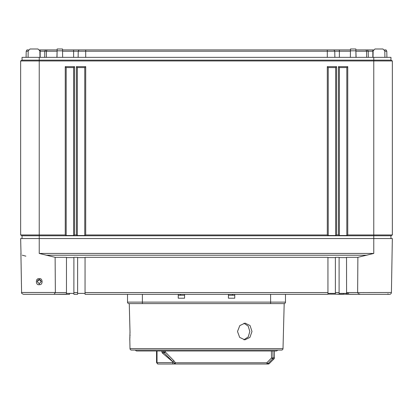 <?xml version="1.0" encoding="UTF-8"?>
<svg xmlns="http://www.w3.org/2000/svg" width="413" height="413" viewBox="0 0 413 413"><rect width="100%" height="100%" fill="white"/><g stroke="black" fill="none" stroke-linecap="round" stroke-linejoin="round"><path stroke-width="0.62" d="M39.235 284.65C35.694 285.677 35.177 277.995 39.235 278.703C42.771 277.66 43.288 285.357 39.235 284.65L39.235 283.705L37.191 281.656L39.235 279.616L41.279 281.635L39.235 283.705M55.363 292.487L21.59 292.487C21.13 292.931 21.75 293.535 23.448 294.314L54.103 294.314L55.363 292.554L55.12 257.33L39.235 253.437L373.765 253.437L357.88 257.33L357.637 292.554L391.41 292.487L392.35 238.559L20.65 238.559L21.011 254.005M391.41 292.487A1.859 1.859 0 0 1 389.552 294.314A1.859 1.859 0 0 0 391.41 292.487M39.235 283.654L37.191 281.635L37.981 280.045L39.235 279.616L40.397 279.978L41.279 281.635L39.235 283.654M25.874 256.163L22.287 255.198M73.901 257.593L66.467 257.593M77.618 292.554L77.618 257.33L73.901 257.33L73.881 294.314L77.603 294.314L77.618 292.554L73.901 292.554M85.052 257.593L77.618 257.593M327.948 292.554L327.948 257.33L85.052 257.33L85.042 294.314L327.958 294.314L327.948 292.554L85.052 292.554M335.382 257.593L327.948 257.593M339.099 292.554L339.099 257.33L335.382 257.33L335.382 294.118L339.119 294.314L339.099 292.554L335.382 292.554M346.533 257.593L339.099 257.593M357.88 257.33L346.533 257.33L346.579 294.314L389.552 294.314M54.103 294.314L66.467 294.118L66.467 257.33L55.12 257.33M346.533 292.554L357.637 292.554L358.897 294.314L327.948 294.118M73.901 293.385L66.467 293.385M85.052 293.385L77.618 293.385M335.382 293.385L327.948 293.385M348.706 293.385L339.099 293.385M53.907 294.314L69.549 294.314L69.549 293.385M388.468 294.314L387.91 293.767L388.468 294.314M359.093 294.314L388.437 294.314M73.881 294.314L77.432 294.314M343.451 293.385L343.451 294.314L339.119 294.314M26.969 49.921L26.205 51.222L26.969 49.921L28.445 49.921M39.617 49.921L57.133 49.921M62.523 49.921L350.477 49.921M355.867 49.921L373.383 49.921M384.555 49.921L386.031 49.921L386.795 51.222L384.808 51.222M328.232 67.577L335.666 67.577L335.666 235.503L336.595 234.966L338.454 234.966L339.383 235.503L339.383 67.577L346.817 67.577L346.817 235.503L347.746 234.966L392.35 234.966L390.956 235.771L39.235 235.771L39.235 234.966L65.254 234.966L66.183 235.503L66.183 67.577L73.617 67.577L73.617 235.503L74.546 234.966L76.405 234.966L77.334 235.503L77.334 67.577L84.768 67.577L84.768 235.503L85.697 234.966L327.303 234.966L328.232 235.503L328.232 67.577L327.303 66.648L336.595 66.648L335.666 67.577M328.232 235.503L335.666 235.503M77.334 235.503L84.768 235.503M66.183 235.503L73.617 235.503M339.383 235.503L346.817 235.503M45.554 49.921L44.79 51.222L57.113 51.222M44.681 57.355L44.79 51.222L40.164 51.222L40.164 49.921M39.87 51.222L40.164 51.222L40.164 57.355M26.096 57.355L26.205 51.222L28.192 51.222M373.022 57.355L373.135 50.82L374.994 48.992L382.944 48.992L384.802 50.82L384.916 57.355M372.836 49.921L372.836 51.222L373.13 51.222M372.836 57.355L372.836 51.222L368.21 51.222L367.446 49.921L368.21 51.222L366.574 51.222L366.646 57.355M374.994 48.992L382.944 48.992M355.996 57.355L355.846 48.992L350.492 48.992L350.348 57.355M355.887 51.222L366.574 51.222L366.032 49.921M339.383 49.921L339.383 51.222L350.456 51.222M339.383 57.355L339.383 51.222L334.757 51.222L333.993 49.921M62.544 51.222L78.243 51.222L79.007 49.921L78.243 51.222L334.757 51.222L334.866 57.355L334.757 51.222M62.652 57.355L62.508 48.992L57.154 48.992L57.004 57.355M28.084 57.355L28.198 50.82L30.056 48.992L38.006 48.992L39.865 50.82L39.978 57.355M30.056 48.992L38.006 48.992M339.383 67.577L338.454 66.648L347.746 66.648L346.817 67.577M65.254 234.966L65.254 66.648L66.183 67.577M65.254 66.648L74.546 66.648L73.617 67.577M76.405 234.966L76.405 66.648L77.334 67.577M76.405 66.648L85.697 66.648L84.768 67.577M39.235 57.355L22.044 57.355L22.044 60.143L39.235 60.143L39.235 57.355L390.956 57.355L390.956 60.143L39.235 60.143L39.235 234.966L20.65 234.966L22.044 235.771L39.235 235.771L39.235 253.437M20.65 234.966L20.65 60.948L22.044 60.143L20.65 60.948L392.35 60.948L390.956 60.143M386.904 57.355L386.795 51.222M368.319 57.355L368.21 51.222L368.319 57.355M78.243 51.222L78.134 57.355M390.956 238.559L390.956 235.771M22.044 235.771L22.044 238.559M392.35 60.948L392.35 234.966M129.992 348.624L283.008 348.624A1.487 1.487 0 0 1 281.521 350.069L131.479 350.069A1.487 1.487 0 0 1 129.992 348.624L129.811 339.269M277.51 350.069A1.394 1.394 0 0 1 276.194 350.998L136.806 350.998A1.394 1.394 0 0 1 135.49 350.069M271.351 350.998L271.501 357.999L272.642 358.84L274.02 358.84A1.394 1.394 0 0 0 274.428 357.854L273.039 357.854L272.89 350.998M272.642 358.84A1.394 1.363 -90 0 0 273.039 357.854L271.501 357.999L266.875 362.759L268.006 363.6L272.642 358.84M157.028 350.998L157.028 362.614A1.394 0.909 90 0 0 157.936 364.008L268.274 364.008L267.035 364.008L266.875 362.759L175.375 362.759L175.236 364.008L174.358 363.218L175.375 362.759L173.883 360.776L165.365 352.082L165.381 350.998M268.274 364.008A1.394 1.394 0 0 0 269.261 363.6L274.02 358.84M267.035 364.008A1.394 1.368 -90 0 0 268.006 363.6L269.261 363.6M237.506 331.484L239.819 325.568L245.09 323.121L250.061 325.568L251.992 331.484L249.906 337.4L244.868 339.847L239.669 337.4L237.506 331.484M283.008 348.624L284.185 303.607L270.618 303.607L270.618 302.12L142.382 302.12L142.382 303.607L270.618 303.607M130.028 333.115L129.264 303.607L130.002 331.484L129.765 339.847M243.871 339.77L248.187 336.977L249.834 331.484L248.167 326.063L243.923 323.229M129.264 303.607L142.382 303.607M180.016 294.314L180.796 295.243M232.984 294.314L232.204 295.243M129.868 338.428L129.93 337.4M129.981 336.13L130.018 334.68M142.382 294.314L142.382 302.12L127.514 302.12A1.487 1.487 0 0 0 129.001 303.607A1.487 1.487 0 0 1 127.514 302.12L127.514 294.314M270.618 294.314L270.618 302.12L285.486 302.12A1.487 1.487 0 0 1 283.999 303.607A1.487 1.487 0 0 0 285.486 302.12L285.486 294.314M178.251 294.314L178.251 298.217L184.57 298.217L184.57 294.314M228.43 294.314L228.43 298.217L234.749 298.217L234.749 294.314M184.57 295.243L178.251 295.243M228.43 295.243L234.749 295.243M161.819 351.964L165.365 352.082L164.255 352.924L173.346 362.278L172.52 362.614L173.284 362.237L162.263 352.924L161.798 350.998M162.263 352.924L164.255 352.924A1.394 1.322 -90 0 1 163.868 351.964L163.889 350.998M173.14 364.008L172.52 362.614L173.14 364.008M172.815 361.618L173.883 360.776M173.346 362.278L174.358 363.218A1.394 0.434 161.5 0 0 175.37 363.027M373.765 253.437L373.765 57.355M39.235 278.703L39.235 279.616M46.122 255.198L366.878 255.198M66.467 292.554L55.363 292.554M46.968 49.921L46.426 51.222L46.354 57.355M355.882 50.82L350.461 50.82M355.882 50.887L356.094 57.355M327.303 49.921L327.303 57.355M85.697 49.921L85.697 57.355M73.617 57.355L73.617 49.921M57.118 50.887L56.906 57.355M62.539 50.82L57.118 50.82M338.454 234.966L338.454 66.648M347.746 66.648L347.746 234.966M74.546 66.648L74.546 234.966M85.697 66.648L85.697 234.966M327.303 234.966L327.303 66.648M336.595 66.648L336.595 234.966M156.542 350.998L156.542 362.614L172.52 362.614M23.448 294.314C21.75 293.535 21.13 292.931 21.59 292.487L20.908 253.437M359.62 293.767L359.062 294.314M274.428 350.998L274.428 357.854M157.936 364.008L156.542 362.614"/></g></svg>
